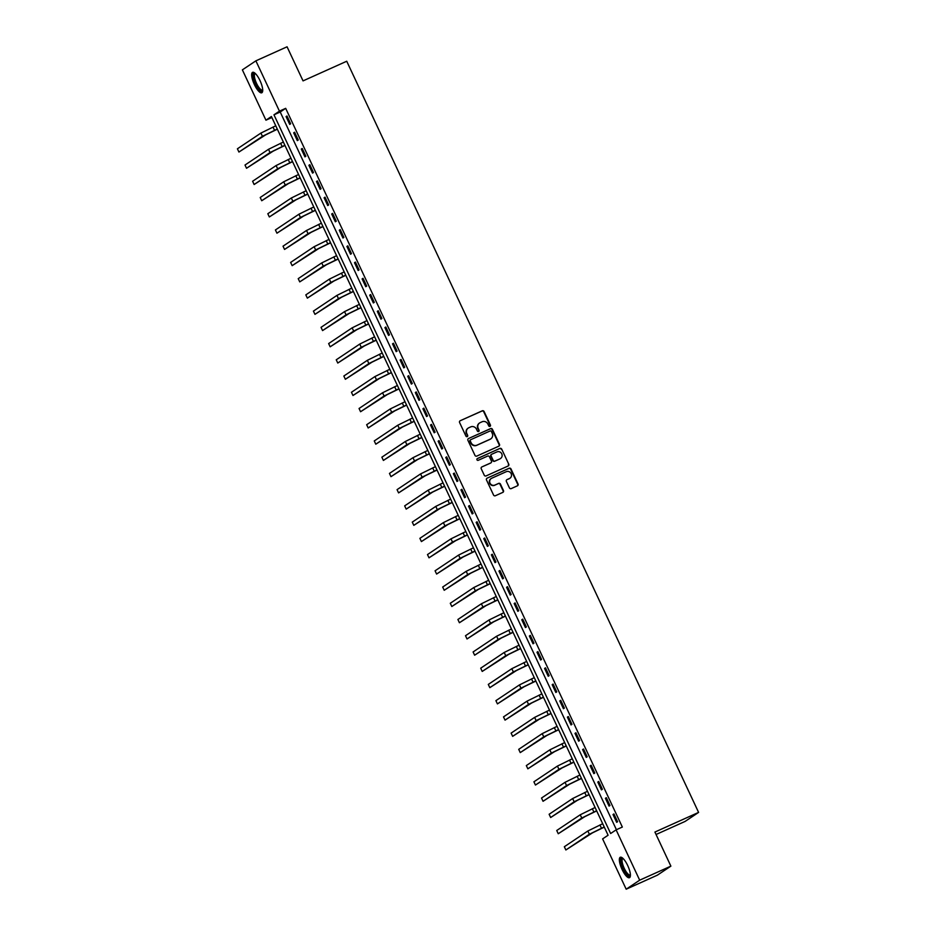 <?xml version="1.0" encoding="UTF-8"?>
<svg xmlns="http://www.w3.org/2000/svg" width="936" height="936" viewBox="0 0 936 936"><rect width="100%" height="100%" fill="white"/><g stroke="black" fill="none" stroke-linecap="round" stroke-linejoin="round"><path stroke-width="1.4" d="M489.996 426.36A0.983 0.936 56.2 0 0 490.441 425.084L484.099 411.536A1.404 1.345 56.2 0 0 482.274 410.81L460.219 420.732A1.404 1.345 56.2 0 0 459.599 422.557L465.941 436.106A0.983 0.936 56.2 0 0 467.345 436.539A0.983 0.936 56.2 0 0 467.649 435.334L466.83 433.579A4.505 4.294 56.2 0 1 468.842 427.74L470.679 426.91A4.505 4.294 56.2 0 1 476.518 429.226L477.337 430.981A0.983 0.936 56.2 0 0 478.741 431.414A0.983 0.936 56.2 0 0 479.045 430.209L478.226 428.454A4.505 4.294 56.2 0 1 480.238 422.604L482.075 421.785A4.505 4.294 56.2 0 1 487.902 424.102L488.721 425.845A0.983 0.936 56.2 0 0 489.996 426.36M489.937 426.383A0.983 0.936 56.2 0 0 490.078 425.318L483.736 411.781A1.404 1.345 56.2 0 0 481.911 411.056L460.219 420.732M467.146 436.632A0.983 0.936 56.2 0 0 467.286 435.579L466.83 433.579M478.542 431.508A0.983 0.936 56.2 0 0 478.682 430.443L478.226 428.454M622.03 869.38A11.197 3.381 65.8 0 1 620.275 857.271A11.197 3.381 65.8 0 1 627.717 865.578A11.197 3.381 65.8 0 1 629.46 877.699A11.197 3.381 65.8 0 1 622.03 869.38M254.335 84.462A11.197 3.381 65.8 0 1 252.591 72.341A11.197 3.381 65.8 0 1 260.032 80.648A11.197 3.381 65.8 0 1 261.776 92.769A11.197 3.381 65.8 0 1 254.335 84.462M509.406 487.878A1.404 1.345 56.2 0 0 511.22 488.604L517.409 485.819A1.404 1.345 56.2 0 0 518.041 483.994L510.997 468.959A1.404 1.345 56.2 0 0 509.172 468.234L487.118 478.156A1.404 1.345 56.2 0 0 486.498 479.981L493.541 495.015A1.404 1.345 56.2 0 0 495.355 495.741L502.831 492.383A1.404 1.345 56.2 0 0 503.463 490.558L500.444 484.111A1.404 1.345 56.2 0 0 498.619 483.397L494.922 485.059A3.767 3.592 56.2 0 1 491.224 478.518A3.767 3.592 56.2 0 1 491.728 478.237L506.236 471.709A3.767 3.592 56.2 0 1 509.933 478.249A3.767 3.592 56.2 0 1 509.43 478.53L507.019 479.618A1.404 1.345 56.2 0 0 506.388 481.443L509.406 487.878M255.879 60.84L287.071 46.8L303.042 80.882L346.73 61.238L698.595 812.401L654.919 832.057L670.878 866.139L639.674 880.179L626.184 889.2L602.608 838.89L608.084 835.228L271.417 116.52L265.941 120.182L242.377 69.861L255.879 60.84L279.443 111.15L273.967 114.812L610.635 833.52L616.11 829.858L639.674 880.179M616.11 829.858L622.346 827.05L285.679 108.342L279.443 111.15M498.841 446.18A1.404 1.345 56.2 0 0 499.473 444.354L492.43 429.32A1.404 1.345 56.2 0 0 490.604 428.594L468.55 438.516A1.404 1.345 56.2 0 0 467.93 440.341L474.973 455.376A1.404 1.345 56.2 0 0 476.787 456.101L498.841 446.18A1.404 1.345 56.2 0 0 499.11 444.6L492.067 429.565A1.404 1.345 56.2 0 0 490.242 428.84L468.55 438.516M501.708 449.14L508.751 464.174A1.404 1.345 56.2 0 1 508.131 465.999L486.076 475.921A1.404 1.345 56.2 0 1 484.251 475.195L481.233 468.76A1.404 1.345 56.2 0 1 481.865 466.935L490.815 462.91A1.404 1.345 56.2 0 0 491.435 461.085L489.434 456.815A1.404 1.345 56.2 0 0 487.621 456.089L478.308 460.278A0.983 0.936 56.2 0 1 477.337 458.57A0.983 0.936 56.2 0 1 477.465 458.5L499.894 448.414A1.404 1.345 56.2 0 1 501.708 449.14L508.751 464.174M285.679 108.342L280.215 112.004L616.414 829.717M286.077 116.602L289.727 124.394L290.64 123.786L286.989 115.994L286.077 116.602L287.071 116.158M293.682 132.842L297.332 140.634L298.245 140.014L294.594 132.233L293.682 132.842L294.676 132.397M301.287 149.07L304.937 156.862L305.85 156.254L302.199 148.461L301.287 149.07L302.281 148.625M308.892 165.298L312.542 173.09L313.455 172.481L309.804 164.689L308.892 165.298L309.875 164.853M316.497 181.525L320.147 189.318L321.06 188.709L317.409 180.917L316.497 181.525L317.48 181.081M324.102 197.765L327.74 205.557L328.653 204.937L325.003 197.157L324.102 197.765L325.084 197.32M331.695 213.993L335.345 221.785L336.258 221.177L332.608 213.385L331.695 213.993L332.69 213.548M339.3 230.221L342.95 238.013L343.863 237.405L340.213 229.612L339.3 230.221L340.295 229.776M346.905 246.449L350.555 254.241L351.468 253.633L347.818 245.84L346.905 246.449L347.899 246.004M354.51 262.688L358.16 270.481L359.073 269.861L355.423 262.08L354.51 262.688L355.493 262.244M362.115 278.916L365.765 286.709L366.678 286.1L363.028 278.308L362.115 278.916L363.098 278.472M369.72 295.144L373.359 302.936L374.271 302.328L370.633 294.536L369.72 295.144L370.703 294.7M377.313 311.372L380.964 319.164L381.876 318.556L378.226 310.764L377.313 311.372L378.308 310.928M384.918 327.612L388.569 335.404L389.481 334.784L385.831 327.003L384.918 327.612L385.913 327.167M392.523 343.84L396.174 351.632L397.086 351.023L393.436 343.231L392.523 343.84L393.518 343.395M400.128 360.067L403.779 367.86L404.691 367.251L401.041 359.459L400.128 360.067L401.111 359.623M407.733 376.307L411.384 384.088L412.296 383.479L408.646 375.687L407.733 376.307L408.716 375.851M415.338 392.535L418.989 400.327L419.89 399.719L416.251 391.927L415.338 392.535L416.321 392.09M422.932 408.763L426.582 416.555L427.495 415.947L423.844 408.154L422.932 408.763L423.926 408.318M430.537 424.991L434.187 432.783L435.1 432.175L431.449 424.382L430.537 424.991L431.531 424.546M438.142 441.23L441.792 449.011L442.705 448.402L439.054 440.61L438.142 441.23L439.136 440.786M445.747 457.458L449.397 465.25L450.31 464.642L446.659 456.85L445.747 457.458L446.729 457.014M453.352 473.686L457.002 481.478L457.915 480.87L454.264 473.078L453.352 473.686L454.334 473.242M460.957 489.914L464.607 497.706L465.508 497.098L461.869 489.306L460.957 489.914L461.939 489.469M468.55 506.154L472.2 513.934L473.113 513.326L469.462 505.534L468.55 506.154L469.544 505.709M476.155 522.382L479.805 530.174L480.718 529.565L477.067 521.773L476.155 522.382L477.149 521.937M483.76 538.61L487.41 546.402L488.323 545.793L484.672 538.001L483.76 538.61L484.754 538.165M491.365 554.837L495.015 562.63L495.928 562.021L492.277 554.229L491.365 554.837L492.359 554.393M498.97 571.077L502.62 578.857L503.533 578.249L499.882 570.457L498.97 571.077L499.953 570.632M506.575 587.305L510.225 595.097L511.138 594.489L507.487 586.696L506.575 587.305L507.558 586.86M514.168 603.533L517.819 611.325L518.731 610.717L515.081 602.924L514.168 603.533L515.163 603.088M521.773 619.761L525.424 627.553L526.336 626.944L522.686 619.152L521.773 619.761L522.768 619.316M529.378 636L533.029 643.792L533.941 643.172L530.291 635.392L529.378 636L530.373 635.556M536.983 652.228L540.634 660.02L541.546 659.412L537.896 651.62L536.983 652.228L537.978 651.784M544.588 668.456L548.239 676.248L549.151 675.64L545.501 667.848L544.588 668.456L545.571 668.012M552.193 684.684L555.844 692.476L556.756 691.868L553.106 684.076L552.193 684.684L553.176 684.239M559.798 700.924L563.437 708.716L564.35 708.096L560.699 700.315L559.798 700.924L560.781 700.479M567.391 717.152L571.042 724.944L571.954 724.335L568.304 716.543L567.391 717.152L568.386 716.707M574.996 733.379L578.647 741.172L579.559 740.563L575.909 732.771L574.996 733.379L575.991 732.935M582.601 749.607L586.252 757.399L587.164 756.791L583.514 748.999L582.601 749.607L583.596 749.163M590.207 765.847L593.857 773.639L594.769 773.019L591.119 765.238L590.207 765.847L591.189 765.402M597.811 782.075L601.462 789.867L602.375 789.259L598.724 781.466L597.811 782.075L598.794 781.63M605.417 798.303L609.055 806.095L609.968 805.486L606.329 797.694L605.417 798.303L606.399 797.858M613.01 814.531L616.66 822.323L617.573 821.714L613.922 813.922L613.01 814.531L614.004 814.086M656.054 834.491L685.105 821.422L698.595 812.401M670.878 866.139L657.388 875.16L626.184 889.2M271.885 117.515L265.941 120.182M280.215 112.004L273.967 114.812M479.466 423.072A4.505 4.294 56.2 0 0 477.863 428.7M468.07 428.197A4.505 4.294 56.2 0 0 466.467 433.824M491.365 431.484A0.983 0.936 56.2 0 0 490.09 430.981L470.738 439.686A0.983 0.936 56.2 0 0 470.293 440.973L471.159 442.822A4.505 4.294 56.2 0 0 476.997 445.138L490.218 439.183A4.505 4.294 56.2 0 0 492.231 433.333L491.365 431.484M470.375 439.932A0.983 0.936 56.2 0 0 469.93 441.219L470.293 440.973M490.639 438.972A4.505 4.294 56.2 0 1 489.856 439.429L476.623 445.372A4.505 4.294 56.2 0 1 470.796 443.067L469.93 441.219M508.119 465.999A1.404 1.345 56.2 0 0 508.388 464.42M481.865 466.935L490.441 463.156A1.404 1.345 56.2 0 0 490.803 462.922L490.441 463.156M477.173 458.71L499.894 448.414M500.093 458.734A3.767 3.592 56.2 0 0 501.637 453.586A3.767 3.592 56.2 0 0 496.899 451.924L491.786 454.217A1.404 1.345 56.2 0 0 491.154 456.043L493.155 460.313A1.404 1.345 56.2 0 0 494.98 461.038L499.73 458.979A3.767 3.592 56.2 0 0 500.397 458.581M491.412 454.463A1.404 1.345 56.2 0 0 490.792 456.288L491.154 456.043M499.73 458.979L494.606 461.284A1.404 1.345 56.2 0 1 492.792 460.559L490.792 456.288M501.345 449.374A1.404 1.345 56.2 0 0 499.52 448.66M509.746 478.366A3.767 3.592 56.2 0 1 509.067 478.776L507.019 479.618M491.049 478.647A3.767 3.592 56.2 0 0 494.547 485.304L494.922 485.059M502.831 492.383A1.404 1.345 56.2 0 0 503.1 490.792L500.081 484.357A1.404 1.345 56.2 0 0 498.256 483.631L494.547 485.304M517.409 485.819A1.404 1.345 56.2 0 0 517.678 484.24L510.635 469.193A1.404 1.345 56.2 0 0 508.81 468.48L487.118 478.156M277.36 129.203L265.555 134.913L238.926 152.041L262.431 136.317L277.278 129.039M238.926 152.041L237.405 148.801L260.91 133.076L275.757 125.798M284.965 145.443L273.16 151.152L246.519 168.269L270.036 152.556L284.883 145.267M246.519 168.269L245.01 165.029L268.515 149.304L283.362 142.026M292.57 161.671L280.753 167.38L254.124 184.509L277.641 168.784L292.488 161.507M254.124 184.509L252.603 181.256L276.12 165.543L290.967 158.254M300.175 177.899L288.358 183.608L261.729 200.737L285.246 185.012L300.093 177.735M261.729 200.737L260.208 197.496L283.725 181.771L298.572 174.494M307.769 194.126L295.963 199.836L269.334 216.965L292.839 201.24L307.698 193.963M269.334 216.965L267.813 213.724L291.33 197.999L306.177 190.722M262.712 90.324A9.688 2.925 65.8 0 1 260.512 90.523A9.688 2.925 65.8 0 1 254.264 80.04A9.688 2.925 65.8 0 1 255.037 73.265M255.376 73.57A8.974 2.703 -114.2 0 0 255.13 73.64A8.974 2.703 -114.2 0 0 255.54 80.987A8.974 2.703 -114.2 0 0 260.957 89.61A8.974 2.703 -114.2 0 0 262.489 90.008A8.974 2.703 -114.2 0 0 262.712 89.868M253.223 72.259A11.127 3.358 -114.2 0 0 254.416 81.806A11.127 3.358 -114.2 0 0 260.851 91.763A11.127 3.358 -114.2 0 0 262.267 92.348M630.408 875.254A9.688 2.925 65.8 0 1 623.411 868.678A9.688 2.925 65.8 0 1 622.732 858.183M623.072 858.499A8.974 2.703 -114.2 0 0 622.814 858.569A8.974 2.703 -114.2 0 0 624.218 868.28A8.974 2.703 -114.2 0 0 630.174 874.938A8.974 2.703 -114.2 0 0 630.396 874.786M620.919 857.189A11.127 3.358 -114.2 0 0 623.037 868.924A11.127 3.358 -114.2 0 0 629.951 877.278M315.373 210.366L303.568 216.076L276.939 233.193L300.444 217.48L315.303 210.202M276.939 233.193L275.418 229.952L298.923 214.227L313.782 206.95M322.978 226.594L311.173 232.303L284.544 249.432L308.049 233.707L322.897 226.43M284.544 249.432L283.023 246.18L306.528 230.467L321.387 223.177M330.584 242.822L318.778 248.531L292.149 265.66L315.654 249.935L330.502 242.658M292.149 265.66L290.628 262.419L314.133 246.694L328.981 239.417M338.188 259.05L326.383 264.771L299.742 281.888L323.259 266.163L338.107 258.886M299.742 281.888L298.221 278.647L321.738 262.922L336.586 255.645M345.793 275.289L333.976 280.999L307.347 298.128L330.864 282.403L345.712 275.125M307.347 298.128L305.826 294.875L329.343 279.15L344.191 271.873M353.387 291.517L341.581 297.227L314.952 314.356L338.469 298.631L353.317 291.353M314.952 314.356L313.431 311.103L336.948 295.39L351.796 288.101M360.992 307.745L349.186 313.455L322.557 330.584L346.063 314.859L360.922 307.581M322.557 330.584L321.036 327.343L344.542 311.618L359.401 304.34M368.597 323.973L356.791 329.694L330.162 346.811L353.668 331.098L368.527 323.809M330.162 346.811L328.641 343.57L352.147 327.846L367.006 320.568M376.202 340.213L364.396 345.922L337.767 363.051L361.273 347.326L376.12 340.049M337.767 363.051L336.246 359.798L359.752 344.074L374.599 336.796M383.807 356.44L372.001 362.15L345.361 379.279L368.878 363.554L383.725 356.277M345.361 379.279L343.84 376.026L367.357 360.313L382.204 353.024M391.412 372.668L379.595 378.378L352.966 395.507L376.483 379.782L391.33 372.505M352.966 395.507L351.445 392.266L374.962 376.541L389.809 369.264M399.005 388.896L387.2 394.618L360.571 411.735L384.088 396.022L398.935 388.732M360.571 411.735L359.05 408.494L382.567 392.769L397.414 385.492M406.61 405.136L394.805 410.845L368.176 427.974L391.681 412.25L406.54 404.972M368.176 427.974L366.655 424.722L390.16 408.997L405.019 401.719M414.215 421.364L402.41 427.073L375.781 444.202L399.286 428.477L414.145 421.2M375.781 444.202L374.26 440.95L397.765 425.236L412.624 417.947M421.82 437.592L410.015 443.301L383.386 460.43L406.891 444.705L421.738 437.428M383.386 460.43L381.865 457.189L405.37 441.464L420.217 434.187M429.425 453.82L417.62 459.541L390.979 476.658L414.496 460.945L429.343 453.656M390.979 476.658L389.458 473.417L412.975 457.692L427.822 450.415M437.03 470.059L425.213 475.769L398.584 492.898L422.101 477.173L436.948 469.895M398.584 492.898L397.063 489.645L420.58 473.92L435.427 466.643M444.635 486.287L432.818 491.997L406.189 509.125L429.706 493.401L444.553 486.123M406.189 509.125L404.668 505.873L428.185 490.16L443.032 482.871M452.228 502.515L440.423 508.225L413.794 525.353L437.299 509.629L452.158 502.351M413.794 525.353L412.273 522.112L435.778 506.388L450.637 499.11M459.833 518.743L448.028 524.464L421.399 541.581L444.904 525.868L459.763 518.579M421.399 541.581L419.878 538.34L443.383 522.616L458.242 515.338M467.438 534.982L455.633 540.692L429.004 557.821L452.509 542.096L467.356 534.819M429.004 557.821L427.483 554.568L450.988 538.843L465.835 531.566M475.043 551.21L463.238 556.92L436.597 574.049L460.114 558.324L474.961 551.047M436.597 574.049L435.076 570.796L458.593 555.083L473.44 547.794M482.648 567.438L470.831 573.148L444.202 590.277L467.719 574.552L482.566 567.274M444.202 590.277L442.681 587.036L466.198 571.311L481.045 564.034M490.253 583.678L478.436 589.387L451.807 606.505L475.324 590.791L490.171 583.502M451.807 606.505L450.286 603.264L473.803 587.539L488.65 580.261M497.847 599.906L486.041 605.615L459.412 622.744L482.917 607.019L497.776 599.742M459.412 622.744L457.891 619.492L481.396 603.767L496.255 596.489M505.452 616.134L493.646 621.843L467.017 638.972L490.522 623.247L505.381 615.97M467.017 638.972L465.496 635.72L489.001 620.006L503.86 612.729M513.057 632.362L501.251 638.071L474.622 655.2L498.127 639.475L512.975 632.198M474.622 655.2L473.101 651.959L496.606 636.234L511.465 628.957M520.662 648.601L508.856 654.311L482.215 671.428L505.732 655.715L520.58 648.426M482.215 671.428L480.706 668.187L504.211 652.462L519.059 645.185M528.267 664.829L516.461 670.539L489.82 687.667L513.337 671.943L528.185 664.665M489.82 687.667L488.3 684.415L511.816 668.69L526.664 661.413M535.872 681.057L524.055 686.767L497.425 703.895L520.942 688.171L535.79 680.893M497.425 703.895L495.904 700.654L519.421 684.93L534.269 677.652M543.465 697.285L531.66 702.995L505.03 720.123L528.536 704.398L543.395 697.121M505.03 720.123L503.51 716.882L527.026 701.158L541.874 693.88M551.07 713.524L539.265 719.234L512.635 736.351L536.141 720.638L551 713.361M512.635 736.351L511.115 733.11L534.62 717.385L549.479 710.108M558.675 729.752L546.87 735.462L520.24 752.591L543.746 736.866L558.605 729.589M520.24 752.591L518.72 749.338L542.225 733.625L557.084 726.336M566.28 745.98L554.475 751.69L527.845 768.819L551.351 753.094L566.198 745.817M527.845 768.819L526.324 765.578L549.83 749.853L564.677 742.576M573.885 762.208L562.08 767.929L535.439 785.047L558.956 769.322L573.803 762.044M535.439 785.047L533.918 781.806L557.435 766.081L572.282 758.803M581.49 778.448L569.673 784.157L543.044 801.286L566.561 785.561L581.408 778.284M543.044 801.286L541.523 798.034L565.04 782.309L579.887 775.031M589.083 794.676L577.278 800.385L550.649 817.514L574.166 801.789L589.013 794.512M550.649 817.514L549.128 814.261L572.645 798.548L587.492 791.259M596.688 810.904L584.883 816.613L558.254 833.742L581.759 818.017L596.618 810.74M558.254 833.742L556.733 830.501L580.238 814.776L595.097 807.499M604.293 827.131L592.488 832.853L565.859 849.97L589.364 834.257L604.223 826.968M565.859 849.97L564.338 846.729L587.843 831.004L602.702 823.727M273.008 127.039L274.529 130.279M260.91 133.076L262.431 136.317M280.613 143.267L282.134 146.507M268.515 149.304L270.036 152.556M288.218 159.494L289.739 162.747M276.12 165.543L277.641 168.784M295.823 175.722L297.344 178.975M283.725 181.771L285.246 185.012M303.416 191.962L304.937 195.203M291.33 197.999L292.839 201.24M311.021 208.19L312.542 211.431M298.923 214.227L300.444 217.48M318.626 224.418L320.147 227.67M306.528 230.467L308.049 233.707M326.231 240.646L327.752 243.898M314.133 246.694L315.654 249.935M333.836 256.885L335.357 260.126M321.738 262.922L323.259 266.163M341.441 273.113L342.962 276.354M329.343 279.15L330.864 282.403M349.034 289.341L350.555 292.594M336.948 295.39L338.469 298.631M356.639 305.581L358.16 308.821M344.542 311.618L346.063 314.859M364.244 321.808L365.765 325.049M352.147 327.846L353.668 331.098M371.849 338.036L373.37 341.277M359.752 344.074L361.273 347.326M379.454 354.264L380.975 357.517M367.357 360.313L368.878 363.554M387.059 370.504L388.58 373.745M374.962 376.541L376.483 379.782M394.653 386.732L396.174 389.973M382.567 392.769L384.088 396.022M402.258 402.96L403.779 406.212M390.16 408.997L391.681 412.25M409.863 419.188L411.384 422.44M397.765 425.236L399.286 428.477M417.468 435.427L418.989 438.668M405.37 441.464L406.891 444.705M425.073 451.655L426.594 454.896M412.975 457.692L414.496 460.945M432.678 467.883L434.199 471.136M420.58 473.92L422.101 477.173M440.283 484.111L441.792 487.363M428.185 490.16L429.706 493.401M447.876 500.35L449.397 503.591M435.778 506.388L437.299 509.629M455.481 516.578L457.002 519.819M443.383 522.616L444.904 525.868M463.086 532.806L464.607 536.059M450.988 538.843L452.509 542.096M470.691 549.034L472.212 552.287M458.593 555.083L460.114 558.324M478.296 565.274L479.817 568.515M466.198 571.311L467.719 574.552M485.901 581.502L487.422 584.743M473.803 587.539L475.324 590.791M493.494 597.73L495.015 600.982M481.396 603.767L482.917 607.019M501.099 613.957L502.62 617.21M489.001 620.006L490.522 623.247M508.704 630.197L510.225 633.438M496.606 636.234L498.127 639.475M516.309 646.425L517.83 649.666M504.211 652.462L505.732 655.715M523.914 662.653L525.435 665.905M511.816 668.69L513.337 671.943M531.519 678.881L533.04 682.133M519.421 684.93L520.942 688.171M539.113 695.12L540.634 698.361M527.026 701.158L528.536 704.398M546.718 711.348L548.239 714.589M534.62 717.385L536.141 720.638M554.323 727.576L555.844 730.829M542.225 733.625L543.746 736.866M561.928 743.804L563.449 747.057M549.83 749.853L551.351 753.094M569.533 760.044L571.054 763.285M557.435 766.081L558.956 769.322M577.138 776.272L578.659 779.512M565.04 782.309L566.561 785.561M584.731 792.5L586.252 795.752M572.645 798.548L574.166 801.789M592.336 808.739L593.857 811.98M580.238 814.776L581.759 818.017M599.941 824.967L601.462 828.208M587.843 831.004L589.364 834.257"/></g></svg>
